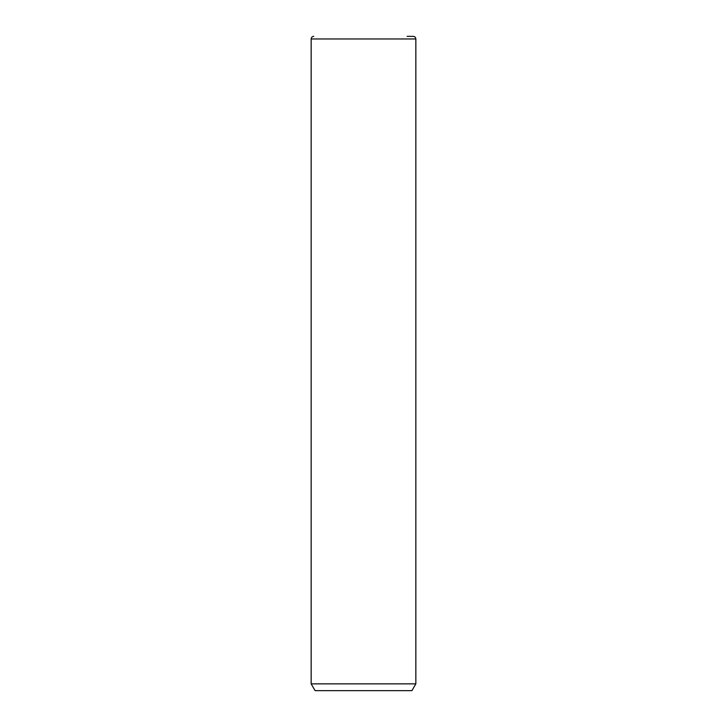 <?xml version="1.0" encoding="UTF-8"?>
<svg xmlns="http://www.w3.org/2000/svg" width="727" height="727" viewBox="0 0 727 727"><rect width="100%" height="100%" fill="white"/><g stroke="black" fill="none" stroke-linecap="round" stroke-linejoin="round"><path stroke-width="1.09" d="M415.844 683.853L411.918 690.65L315.082 690.65L311.156 683.853L415.844 683.853L415.844 38.967C415.69 37.377 414.817 36.504 413.227 36.35L407.138 36.35M311.156 683.853L311.156 38.967L415.844 38.967M311.156 38.967C311.31 37.377 312.183 36.504 313.773 36.35"/></g></svg>
